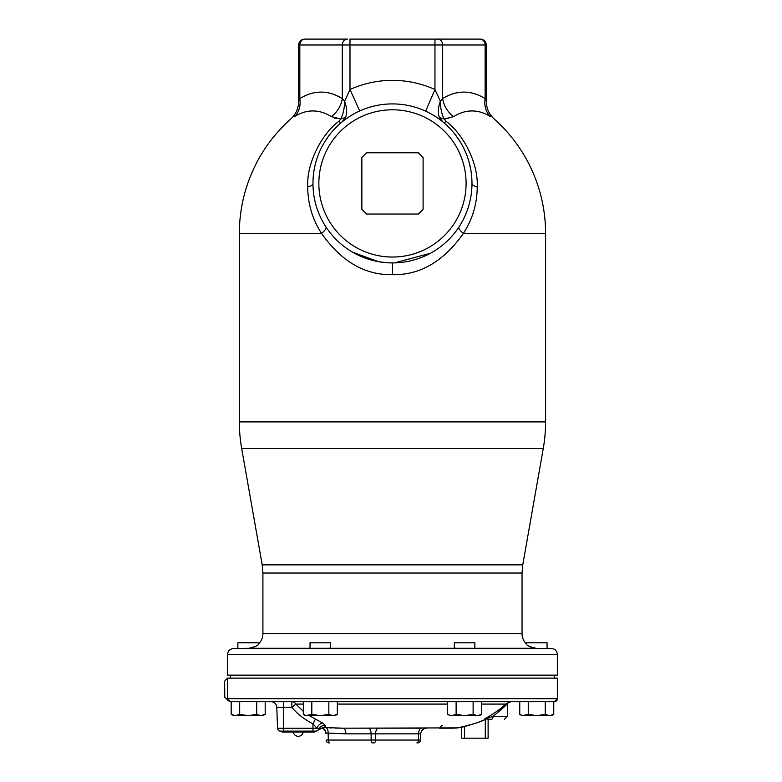 <?xml version="1.0" encoding="UTF-8"?>
<svg xmlns="http://www.w3.org/2000/svg" width="782" height="782" viewBox="0 0 782 782"><rect width="100%" height="100%" fill="white"/><g stroke="black" fill="none" stroke-linecap="round" stroke-linejoin="round"><path stroke-width="1.17" d="M536.139 648.298L474.918 648.298L536.139 648.298C529.952 646.9 526.726 645.492 526.452 644.085L526.452 642.784L547.068 642.784L547.068 648.483L551.584 648.561C555.073 648.923 557.009 650.888 557.371 654.446L227.572 654.446L227.572 675.149L557.371 675.149L557.371 654.446M474.772 648.366L474.918 642.784L454.313 642.784L454.313 647.467L455.398 648.298L473.218 648.298M311.735 648.298L329.545 648.298L330.63 647.467L330.63 642.784L310.024 642.784L310.024 648.356M551.584 648.561L233.359 648.561L248.813 648.298L237.875 648.483L237.875 642.784L258.49 642.784L258.49 644.085C261.374 641.172 262.84 637.672 262.908 633.576L522.034 633.576C522.102 637.672 523.569 641.172 526.452 644.085M315.175 648.483L314.032 648.473M313.484 648.473L310.063 648.405M324.012 648.415L322.829 648.434M321.207 648.444L320.18 648.454M318.245 648.473L317.512 648.473M467.313 648.473L466.698 648.473M464.645 648.454L463.736 648.444M461.976 648.434L460.989 648.415M536.129 648.298L533.519 648.004M531.007 647.232L529.541 646.509M248.813 648.298L310.024 648.298L248.813 648.298C255.03 646.87 258.255 645.473 258.49 644.085M256.056 646.118L255.411 646.509M253.935 647.232L251.423 648.004M358.899 111.347L359.691 110.976L349.984 89.519L344.598 101.23C346.915 107.633 347.228 113.048 345.527 117.476L341.959 122.012A11.779 3.685 50.6 0 1 338.616 121.533C323.856 132.178 306.515 160.711 307.707 186.986C307.883 204.073 312.507 219.556 321.578 233.447C341.275 261.452 364.911 275.196 392.476 274.697C419.993 275.225 443.629 261.471 463.364 233.447C472.436 219.556 477.059 204.073 477.235 186.986C478.437 160.945 461.341 132.432 446.327 121.533L444.156 119.001L453.628 116.616A122.5 61.25 -90 0 1 490.451 116.616C495.485 119.822 495.485 119.822 490.451 116.616A23.558 19.462 122.2 0 1 485.123 98.64C486.775 102.501 486.775 102.501 485.123 98.64A141.346 70.673 -90 0 0 442.632 98.64A23.558 19.462 57.8 0 0 453.628 116.616L445.095 118.962M326.534 227.845L327.267 228.901M328.626 230.788L329.163 231.511M350.111 250.69L350.688 251.051M352.614 252.205L378.4 261.667M378.449 261.677L386.562 262.703M388.449 262.82L390.462 262.889M313.005 185.764L313.064 187.426M338.616 121.533L340.796 119.001L331.324 116.616A122.5 61.25 -90 0 0 294.491 116.616C289.457 119.822 289.457 119.822 294.491 116.616L294.267 116.762M334.432 118.023L336.201 118.493M304.53 39.1L304.53 39.1C300.953 39.452 298.988 41.417 298.636 44.985L486.306 44.985L486.306 101.396C486.433 108.405 489.073 114.27 494.214 119.011A153.125 153.125 0 0 1 545.592 233.447L545.592 421.909L239.351 421.909A153.125 153.125 0 0 0 241.677 448.497L543.265 448.497A153.125 153.125 0 0 0 545.592 421.909M485.808 100.233L485.554 99.646M425.672 111.171L434.958 89.519L440.344 101.23C438.028 107.633 437.725 113.048 439.425 117.476L444.156 119.001C441.722 114.211 440.462 108.287 440.344 101.23L442.632 98.64L442.632 44.985A5.885 5.103 90 0 0 437.529 39.1L480.021 39.1A5.885 5.103 90 0 1 485.123 44.985L485.123 98.64M439.425 117.476L442.983 122.012A11.779 3.685 129.4 0 0 446.327 121.533M471.077 171.463L469.601 164.103M460.158 141.708L454.577 133.771M446.502 125.091L444.762 123.517M460.178 225.089L461.341 223.144M465.427 215.011L466.307 212.89M471.947 185.559L471.966 184.63M394.48 262.889L430.432 253.27M433.423 251.56L434.245 251.061M439.367 247.62L439.875 247.239M446.952 241.315L450.315 237.963M454.899 232.655L455.368 232.039M455.642 231.687L456.317 230.798M457.675 228.911L458.418 227.816M340.18 123.517L338.44 125.091M336.739 126.713L335.077 128.395M328.899 135.667L324.794 141.698M426.043 111.347L430.168 113.41M431.84 114.338L432.642 114.798M432.671 114.817L433.502 115.316M441.547 120.858L442.28 121.435M342.643 121.454L343.366 120.887M344.109 120.301L344.882 119.724M345.673 119.138L346.465 118.571M346.758 118.365L347.276 118.004M348.098 117.447L349.75 116.362M350.404 115.951L354.774 113.41M355.615 112.97L356.445 112.54M357.266 112.129L358.088 111.728M345.527 117.476L340.796 119.001C343.22 114.211 344.491 108.287 344.598 101.23L342.311 98.64A23.558 19.462 -57.8 0 1 331.324 116.616M347.413 39.1L304.921 39.1L347.413 39.1A5.885 5.103 90 0 0 342.311 44.985L342.311 98.64A141.346 70.673 -90 0 0 299.819 98.64C298.167 102.501 298.167 102.501 299.819 98.64A23.558 19.462 -122.2 0 1 294.491 116.616M434.958 39.1L434.958 89.519A103.068 103.068 0 0 0 349.984 89.519L349.984 39.1L437.529 39.1M299.047 100.448L299.33 99.783M471.976 183.408A79.51 79.51 0 0 0 392.476 103.908A79.51 79.51 0 0 0 312.966 183.408A79.51 79.51 0 0 0 392.476 262.918A79.51 79.51 0 0 0 471.976 183.408A79.51 79.51 0 0 0 392.476 103.908A79.51 79.51 0 0 0 312.966 183.408A79.51 79.51 0 0 0 392.476 262.918A79.51 79.51 0 0 0 471.976 183.408A11.779 4.291 0 0 0 477.235 186.986M366.562 152.783L418.39 152.783L423.101 157.495L423.101 209.322L418.39 214.033L366.562 214.033L361.851 209.322L361.851 157.495L366.562 152.783M225.304 680.399L227.572 678.121L557.371 678.121L557.371 698.707A2.972 2.972 90 0 1 554.409 701.679L481.614 701.679L510.988 701.679L505.563 704.083C502.064 707.954 495.143 712.881 484.791 718.873L491.409 719.342C508.378 719.342 508.378 719.342 491.409 719.342A2.972 1.662 -90 0 0 493.071 716.371L484.791 718.873M227.601 678.121C223.574 682.109 223.574 682.109 227.601 678.121L227.601 698.707L557.371 698.707L554.409 701.679L230.543 701.679L228.461 700.809C223.329 695.697 223.329 695.697 228.461 700.809L227.601 698.707M225.509 680.193L227.112 678.6M224.63 681.063L224.786 697.143M224.805 697.173L226.037 698.385M226.145 698.492L226.995 699.343M227.806 700.144L231.179 701.679L231.179 714.357L235.431 715.667L239.683 714.357L248.187 715.667L256.682 714.357L260.934 715.667L265.186 714.357L265.186 701.679L231.179 701.679M473.12 701.679L473.12 714.357L477.372 715.667L481.614 714.357L481.614 701.679L337.325 701.679L447.617 701.679L447.617 714.357L450.52 715.53M328.831 701.679L328.831 714.357L333.083 715.667L337.325 714.357L337.325 701.679L291.872 701.679L303.328 701.679L303.328 714.357L306.231 715.53M303.328 711.317L295.909 704.083A5.885 4.995 90 0 0 291.872 701.679L265.186 701.679M283.524 701.679L270.914 701.679L283.524 701.679L283.524 707.358L276.799 707.358A5.885 5.885 0 0 0 270.914 701.679A5.885 5.885 0 0 1 276.799 707.358L277.532 728.257A2.972 2.972 0 0 0 280.494 731.121L283.524 731.121L283.524 707.358L291.872 707.358L295.909 704.083L303.328 704.083M291.872 701.679L291.872 707.358C297.277 713.878 304.306 719.372 312.966 723.829L315.449 719.059L309.379 715.667M485.29 719.342L485.485 719.342C480.344 722.06 471.067 724.904 457.646 727.876L342.956 728.179L325.899 727.602L324.061 727.446L325.576 725.755L322.81 723.086L315.449 719.059M325.576 725.755A5.885 5.806 21.5 0 0 318.753 729.244L318.225 730.105L318.753 729.244L318.225 730.105L318.753 729.244L318.225 730.105L318.753 729.244L318.225 730.105L321.773 728.15A5.885 5.885 41 0 0 318.225 730.105L318.753 729.244L317.443 728.443M324.061 727.446L321.773 728.15A5.885 5.885 178 0 1 325.899 733.565L325.889 733.223M329.711 727.866L331.206 727.944M335.439 728.101L342.457 728.179M315.987 731.121A2.972 2.972 0 0 0 318.753 729.244A2.972 2.972 0 0 1 315.987 731.121L283.524 731.121M314.442 731.121L282.048 731.121L282.048 732.06L314.442 732.06L314.442 731.121M322.81 723.086A5.885 3.685 -58.6 0 0 316.993 728.257L312.966 723.829L312.966 728.257L277.532 728.257M507.283 703.507L507.313 703.477C508.134 703.477 503.383 707.778 493.071 716.371L507.313 716.371L504.351 719.342M442.319 725.315L439.357 728.179L452.798 728.179M378.165 728.179L421.723 728.179M421.821 728.179L378.175 728.179M374.91 733.848L371.127 733.858A5.885 2.942 -90 0 0 368.185 728.179L342.956 728.179A5.885 2.942 -90 0 1 345.898 733.858L325.889 733.027L325.899 733.565L325.889 733.027A5.885 5.885 -2 0 0 325.556 731.287M345.898 733.858L372.271 733.839M372.623 733.829L373.464 733.829M322.223 727.788A5.885 5.885 178 0 1 325.889 733.027L325.899 733.565M325.899 727.602A5.885 2.923 -84.9 0 1 328.108 733.223L328.342 740.036L326.133 740.036A2.972 2.972 0 0 0 329.095 742.9A2.972 2.972 90 0 1 326.133 740.036A2.972 2.972 90 0 0 329.095 742.9L329.828 742.9A2.972 1.486 -90 0 1 328.342 740.036L420.56 740.036A2.972 2.972 -90 0 1 417.588 742.9L416.865 742.9A2.972 1.486 -90 0 0 418.341 740.036L418.565 733.858L419.533 733.839M378.498 728.179A5.885 2.942 -90 0 0 375.555 733.858L375.555 740.036A2.972 1.486 -90 0 1 374.07 742.9L372.613 742.9A2.972 1.486 -90 0 1 371.127 740.036L371.127 733.858M421.508 728.179A5.885 2.942 -90 0 0 418.565 733.858L375.555 733.858M426.659 728.179A5.885 5.885 0 0 0 420.775 733.858L418.565 733.858M420.775 733.858L420.56 740.036A2.972 2.972 0 0 1 417.588 742.9A2.972 2.972 0 0 0 420.56 740.036A2.972 2.972 -90 0 1 417.588 742.9M464.557 726.634L464.557 738.188L485.29 738.188L485.29 719.518M485.29 738.188L488.115 738.188L488.115 719.342M464.557 738.188L461.732 738.188L461.732 727.25L452.651 728.179M239.683 701.679L239.683 714.357M256.682 701.679L256.682 714.357M232.645 715.08L234.092 715.53M235.431 715.667L262.908 715.667L265.186 714.357M311.822 701.679L311.822 714.357L320.327 715.667L328.831 714.357M304.794 715.08L303.328 714.357L305.606 715.667L311.822 714.357M307.58 715.667L335.048 715.667L337.325 714.357M449.073 715.08L451.869 715.667L456.121 714.357L464.616 715.667L473.12 714.357M456.121 701.679L456.121 714.357M451.869 715.667L479.337 715.667L481.614 714.357M553.764 701.679L553.764 714.357L549.511 715.667L551.486 715.667L553.764 714.357M519.756 701.679L519.756 714.357L522.669 715.53M521.223 715.08L519.756 714.357L522.034 715.667L528.261 714.357L536.765 715.667L545.259 714.357L549.511 715.667L524.008 715.667M528.261 701.679L528.261 714.357M545.259 701.679L545.259 714.357M455.398 648.298L329.545 648.298M522.034 633.576L522.034 573.03L262.908 573.03L262.908 633.576M522.034 573.03L522.757 564.848L262.195 564.848L241.677 448.497M325.977 226.995A11.779 3.245 146.8 0 1 321.578 233.447L239.351 233.447L239.351 421.909M392.476 274.697L392.476 262.918M307.707 186.986A11.779 4.291 180 0 0 312.966 183.408M458.975 226.995A11.779 3.245 33.2 0 0 463.364 233.447L545.592 233.447M304.921 39.1A5.885 5.103 90 0 0 299.819 44.985L299.819 98.64M466.092 183.408A73.616 73.616 0 0 0 392.476 109.793A73.616 73.616 0 0 0 318.851 183.408A73.616 73.616 0 0 0 392.476 257.034A73.616 73.616 0 0 0 466.092 183.408M337.325 704.083L447.617 704.083M481.614 704.083L505.563 704.083M312.966 731.121L312.966 728.257L316.993 728.257M287.932 731.121L287.932 732.06M308.548 731.121L308.548 732.06M507.362 702.92A2.972 2.972 27.4 0 0 507.313 703.477L507.313 716.371M233.359 648.561C229.869 648.923 227.933 650.888 227.572 654.446M262.908 573.03L262.195 564.848M522.757 564.848L543.265 448.497M298.636 44.985L298.636 101.406C298.509 108.405 295.879 114.27 290.728 119.011A153.125 153.125 0 0 0 239.351 233.447M359.691 110.976L357.941 111.797M352.848 114.485L351.558 115.237M347.873 117.593L343.963 120.418M486.306 44.985C485.954 41.417 483.999 39.452 480.422 39.1M230.514 675.149L230.514 678.121M318.753 729.244L318.225 730.105L318.753 729.244M293.299 732.06A5.005 5.005 0 0 0 303.191 732.06M454.01 728.15L455.515 728.071M455.926 728.042L457.626 727.886M370.668 728.179L372.095 728.179M376.592 728.179L374.598 728.179M372.506 728.179L370.326 728.179M426.444 728.179L425.838 728.179M424.831 728.179L423.375 728.179M426.395 728.179L425.672 728.179M424.587 728.179L423.199 728.179M485.896 719.342L481.517 720.916C479.063 722.255 472.69 724.318 462.397 727.113L457.724 727.876M228.442 700.809L224.63 696.987M554.428 675.149L554.428 678.121"/></g></svg>
